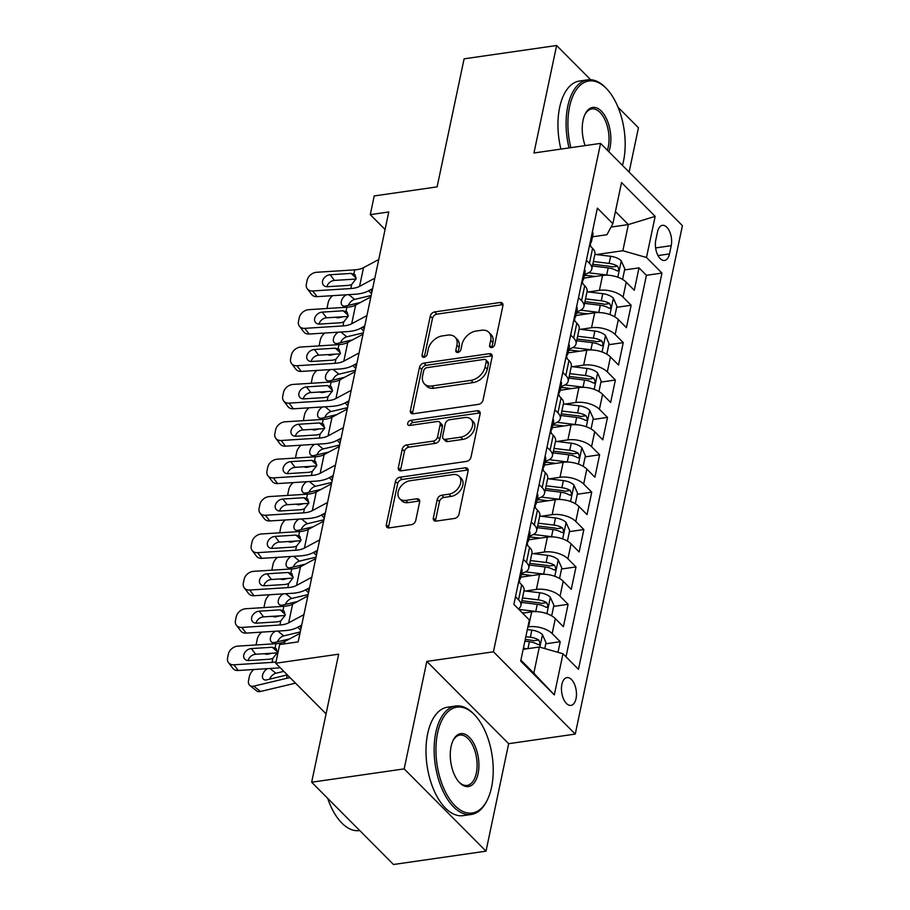 <?xml version="1.0" encoding="UTF-8"?>
<svg xmlns="http://www.w3.org/2000/svg" width="910" height="910" viewBox="0 0 910 910"><rect width="100%" height="100%" fill="white"/><g stroke="black" fill="none" stroke-linecap="round" stroke-linejoin="round"><path stroke-width="1.36" d="M491.627 347.575A3.014 2.104 -44.8 0 0 494.71 344.64L502.923 305.646A4.3 3.003 -44.8 0 0 502.343 303.144A4.3 3.003 -44.8 0 0 500.068 302.507L434.684 311.925A4.3 3.003 -44.8 0 0 430.282 316.123L422.069 355.105A3.014 2.104 -44.8 0 0 422.467 356.868A3.014 2.104 -44.8 0 0 424.06 357.311A3.014 2.104 -44.8 0 0 427.154 354.377L428.212 349.326A13.764 9.612 -44.8 0 1 442.305 335.915L447.754 335.13A13.764 9.612 -44.8 0 1 455.046 337.166A13.764 9.612 -44.8 0 1 456.911 345.197L455.842 350.236A3.014 2.104 -44.8 0 0 456.251 351.999A3.014 2.104 -44.8 0 0 457.844 352.443A3.014 2.104 -44.8 0 0 460.926 349.508L461.996 344.458A13.764 9.612 -44.8 0 1 476.089 331.047L481.538 330.262A13.764 9.612 -44.8 0 1 488.829 332.298A13.764 9.612 -44.8 0 1 490.683 340.329L489.625 345.368A3.014 2.104 -44.8 0 0 490.035 347.131A3.014 2.104 -44.8 0 0 491.627 347.575M576.041 698.618A14.025 7.314 81.8 0 0 574.472 684.172A14.025 7.314 81.8 0 0 566.964 677.62A14.025 7.314 81.8 0 0 561.891 684.388A14.025 7.314 81.8 0 0 563.461 698.834A14.025 7.314 81.8 0 0 570.968 705.386A14.025 7.314 81.8 0 0 576.041 698.618M433.353 517.949A4.3 3.003 -44.8 0 0 433.945 520.463A4.3 3.003 -44.8 0 0 436.22 521.1L454.556 518.45A4.3 3.003 -44.8 0 0 458.97 514.264L468.093 470.959A4.3 3.003 -44.8 0 0 467.512 468.457A4.3 3.003 -44.8 0 0 465.226 467.82L399.854 477.238A4.3 3.003 -44.8 0 0 395.44 481.435L386.318 524.729A4.3 3.003 -44.8 0 0 386.898 527.243A4.3 3.003 -44.8 0 0 389.173 527.88L411.331 524.683A4.3 3.003 -44.8 0 0 415.745 520.486L419.647 501.956A4.3 3.003 -44.8 0 0 419.066 499.453A4.3 3.003 -44.8 0 0 416.791 498.816L405.803 500.398A11.511 8.042 -44.8 0 1 399.706 498.691A11.511 8.042 -44.8 0 1 399.592 488.272A11.511 8.042 -44.8 0 1 409.932 480.764L452.975 474.565A11.511 8.042 -44.8 0 1 459.072 476.26A11.511 8.042 -44.8 0 1 459.186 486.691A11.511 8.042 -44.8 0 1 448.846 494.198L441.668 495.233A4.3 3.003 -44.8 0 0 437.266 499.419L433.353 517.949L435.572 520.179A4.3 3.003 -44.8 0 0 435.492 521.123M590.647 79.716L556.613 45.5L464.1 58.831L437.118 186.868L374.215 195.946L370.268 214.635L388.775 211.962L298.173 641.88L279.677 644.542L275.741 663.242L326.064 713.849M404.176 768.882L486.008 851.168L508.656 743.686L426.824 661.399L404.176 768.882L311.664 782.213L338.645 654.176L275.741 663.242M426.824 661.399L493.436 651.799L600.577 143.382L682.409 225.669L575.268 734.086L493.436 651.799M556.613 45.5L533.965 152.982L600.577 143.382M478.614 404.336A4.3 3.003 -44.8 0 0 483.017 400.138L492.139 356.845A4.3 3.003 -44.8 0 0 491.559 354.331A4.3 3.003 -44.8 0 0 489.284 353.694L423.901 363.113A4.3 3.003 -44.8 0 0 419.499 367.31L410.364 410.615A4.3 3.003 -44.8 0 0 410.956 413.117A4.3 3.003 -44.8 0 0 413.231 413.754L478.614 404.336M480.116 413.902L470.993 457.195A4.3 3.003 -44.8 0 1 466.58 461.393L401.208 470.823A4.3 3.003 -44.8 0 1 398.921 470.186A4.3 3.003 -44.8 0 1 398.341 467.672L402.254 449.142A4.3 3.003 -44.8 0 1 406.656 444.945L433.171 441.123A4.3 3.003 -44.8 0 0 437.573 436.936L440.167 424.64A4.3 3.003 -44.8 0 0 439.587 422.126A4.3 3.003 -44.8 0 0 437.312 421.489L409.705 425.471A3.014 2.104 -44.8 0 1 408.112 425.027A3.014 2.104 -44.8 0 1 408.078 422.297A3.014 2.104 -44.8 0 1 410.785 420.34L477.261 410.751A4.3 3.003 -44.8 0 1 479.536 411.388A4.3 3.003 -44.8 0 1 480.116 413.902M486.008 851.168L393.495 864.5L311.664 782.213M629.117 172.081L638.445 127.787L618.083 107.312M557.989 652.345L560.23 641.698L545.784 643.779M527.902 626.91L528.517 626.819A17.529 8.588 11.9 0 1 552.165 633.576L555.316 618.629L563.381 626.74L568.113 604.308L553.667 606.401M525.411 591.011L536.388 589.43A17.529 8.588 11.9 0 1 560.037 596.198L563.188 581.24L571.264 589.361L575.996 566.93L561.538 569.012M521.271 574.813L523.637 574.472M533.294 553.633L544.271 552.051A17.529 8.588 11.9 0 1 567.92 558.808L571.071 543.861L579.147 551.972L583.867 529.54L569.421 531.633M529.142 537.435L531.52 537.093M541.166 516.243L552.142 514.662A17.529 8.588 11.9 0 1 575.791 521.43L578.953 506.472L587.018 514.594L591.75 492.162L577.293 494.244M537.025 500.045L539.402 499.704M549.048 478.865L560.025 477.284A17.529 8.588 11.9 0 1 583.674 484.04L586.825 469.094L594.901 477.204L599.622 454.772L585.176 456.865M544.897 462.667L547.274 462.325M556.931 441.475L567.908 439.894A17.529 8.588 11.9 0 1 591.557 446.662L594.708 431.704L602.773 439.826L607.505 417.394L593.058 419.476M552.779 425.277L555.157 424.936M564.803 404.097L575.78 402.516A17.529 8.588 11.9 0 1 599.428 409.272L602.579 394.326L610.655 402.436L615.376 380.005L600.93 382.098M560.662 387.899L563.028 387.558M572.686 366.707L583.663 365.126A17.529 8.588 11.9 0 1 607.311 371.894L610.462 356.936L618.538 365.058L623.259 342.626L608.813 344.708M568.534 350.509L570.911 350.168M580.557 329.329L591.534 327.748A17.529 8.588 11.9 0 1 615.183 334.505L618.334 319.558L626.41 327.668L631.142 305.237L623.066 297.126A17.529 8.588 -168.1 0 0 599.417 290.358L588.44 291.939M576.417 313.131L578.783 312.79M616.684 307.33L631.142 305.237M555.316 618.629A17.529 8.588 -168.1 0 0 531.667 611.861L522.602 613.169M563.188 581.24A17.529 8.588 -168.1 0 0 539.539 574.483L520.77 577.19M571.071 543.861A17.529 8.588 -168.1 0 0 547.422 537.093L528.642 539.801M578.953 506.472A17.529 8.588 -168.1 0 0 555.305 499.715L536.525 502.422M586.825 469.094A17.529 8.588 -168.1 0 0 563.176 462.325L544.396 465.033M594.708 431.704A17.529 8.588 -168.1 0 0 571.059 424.947L552.279 427.654M602.579 394.326A17.529 8.588 -168.1 0 0 578.931 387.558L560.162 390.265M610.462 356.936A17.529 8.588 -168.1 0 0 586.813 350.179L568.033 352.887M618.334 319.558A17.529 8.588 -168.1 0 0 594.685 312.79L575.916 315.497M657.509 231.891L655.78 240.115A13.582 7.087 81.8 0 0 657.304 254.106A13.582 7.087 81.8 0 0 664.573 260.453A13.582 7.087 81.8 0 0 669.487 253.901L671.227 245.677A13.582 7.087 81.8 0 0 669.692 231.686A13.582 7.087 81.8 0 0 662.434 225.339A13.582 7.087 81.8 0 0 657.509 231.891M520.884 660.171L533.817 673.172L539.334 647.01L562.983 653.767L578.464 669.339L661.968 273.068L646.487 257.496L622.838 250.739L596.312 254.561M562.983 653.767L554.315 694.887L520.691 661.092L529.358 619.96L513.877 604.399L597.381 208.128L612.862 223.701L621.53 182.569L655.154 216.375L646.487 257.496M566.02 656.838L646.43 275.309L639.013 267.858L634.293 290.29L626.216 282.168A17.529 8.588 -168.1 0 0 602.568 275.411L583.788 278.119M584.63 274.149A17.529 8.588 -168.1 0 0 591.796 269.064A17.529 8.588 -168.1 0 0 589.452 263.32L586.404 260.26M591.796 269.064L594.947 254.118A17.529 8.588 -168.1 0 0 592.603 248.362L589.555 245.302M515.504 596.71L518.541 599.77A17.529 8.588 11.9 0 1 520.895 605.525A17.529 8.588 11.9 0 1 518.336 608.87M520.895 605.525L524.046 590.567A17.529 8.588 -168.1 0 0 521.692 584.823L518.654 581.763M523.375 559.332L526.424 562.391A17.529 8.588 11.9 0 1 528.778 568.136A17.529 8.588 11.9 0 1 521.601 573.22M528.778 568.136L531.929 553.189A17.529 8.588 -168.1 0 0 529.574 547.433L526.526 544.373M531.258 521.942L534.307 525.002A17.529 8.588 11.9 0 1 536.65 530.758A17.529 8.588 11.9 0 1 529.484 535.842M536.65 530.758L539.801 515.799A17.529 8.588 -168.1 0 0 537.457 510.055L534.409 506.995M539.13 484.564L542.178 487.623A17.529 8.588 11.9 0 1 544.533 493.368A17.529 8.588 11.9 0 1 537.355 498.452M544.533 493.368L547.683 478.421A17.529 8.588 -168.1 0 0 545.329 472.665L542.28 469.605M547.012 447.174L550.061 450.234A17.529 8.588 11.9 0 1 552.404 455.99A17.529 8.588 11.9 0 1 545.238 461.074M552.404 455.99L555.555 441.031A17.529 8.588 -168.1 0 0 553.212 435.287L550.163 432.227M554.884 409.796L557.932 412.856A17.529 8.588 11.9 0 1 560.287 418.6A17.529 8.588 11.9 0 1 553.109 423.685M560.287 418.6L563.438 403.653A17.529 8.588 -168.1 0 0 561.083 397.897L558.035 394.838M562.767 372.406L565.815 375.466A17.529 8.588 11.9 0 1 568.17 381.222A17.529 8.588 11.9 0 1 560.992 386.306M568.17 381.222L571.321 366.264A17.529 8.588 -168.1 0 0 568.966 360.519L565.918 357.459M570.65 335.028L573.687 338.088A17.529 8.588 11.9 0 1 576.041 343.832A17.529 8.588 11.9 0 1 568.875 348.917M576.041 343.832L579.192 328.885A17.529 8.588 -168.1 0 0 576.838 323.13L573.8 320.07M578.521 297.638L581.57 300.698A17.529 8.588 11.9 0 1 583.924 306.454A17.529 8.588 11.9 0 1 576.747 311.538M583.924 306.454L587.075 291.496A17.529 8.588 -168.1 0 0 584.72 285.751L581.672 282.692M615.183 334.505L623.259 342.626M607.311 371.894L615.376 380.005M599.428 409.272L607.505 417.394M591.557 446.662L599.622 454.772M583.674 484.04L591.75 492.162M575.791 521.43L583.867 529.54M567.92 558.808L575.996 566.93M560.037 596.198L568.113 604.308M552.165 633.576L560.23 641.698M539.334 647.01L523.17 649.331M622.838 250.739L628.355 224.565L615.422 211.575M611.054 227.068L628.355 224.565L655.154 216.375M592.501 236.805L606.913 234.723L612.862 223.701M508.656 743.686L575.268 734.086M370.268 214.635L385.078 229.513M584.288 275.741L586.666 275.4M624.567 269.94L639.013 267.858M646.43 275.309L661.968 273.068M554.315 694.887L533.817 673.172M491.855 347.529L492.901 342.547A13.764 9.612 -44.8 0 0 491.036 334.516L488.829 332.298M455.046 337.166L457.252 339.385A13.764 9.612 -44.8 0 1 459.118 347.415L458.071 352.397M503.002 304.702A4.3 3.003 -44.8 0 0 502.274 304.725L436.902 314.155A4.3 3.003 -44.8 0 0 432.489 318.341L424.287 357.266M492.219 355.89A4.3 3.003 -44.8 0 0 491.491 355.924L426.108 365.342A4.3 3.003 -44.8 0 0 421.705 369.54L412.583 412.833A4.3 3.003 -44.8 0 0 412.503 413.788M486.202 361.611A3.014 2.104 -44.8 0 0 485.792 359.848A3.014 2.104 -44.8 0 0 484.2 359.404L426.813 367.674A3.014 2.104 -44.8 0 0 423.73 370.609L422.604 375.932A13.764 9.612 -44.8 0 0 424.47 383.963A13.764 9.612 -44.8 0 0 431.761 385.999L470.982 380.346A13.764 9.612 -44.8 0 0 485.087 366.935L486.202 361.611L488.42 363.829A3.014 2.104 -44.8 0 0 488.01 362.078L485.792 359.848M424.47 383.963L426.676 386.193A13.764 9.612 -44.8 0 0 433.968 388.229L431.761 385.999M488.42 363.829L487.294 369.153A13.764 9.612 -44.8 0 1 473.2 382.575L433.968 388.229M439.587 422.126L441.794 424.356A4.3 3.003 -44.8 0 1 442.374 426.87L439.792 439.155A4.3 3.003 -44.8 0 1 435.378 443.352L408.863 447.174A4.3 3.003 -44.8 0 0 404.461 451.36L400.559 469.89A4.3 3.003 -44.8 0 0 400.48 470.845M480.196 412.947A4.3 3.003 -44.8 0 0 479.468 412.981L412.992 422.558A3.014 2.104 -44.8 0 0 409.921 425.436M460.688 437.164A11.511 8.042 -44.8 0 0 471.027 429.656A11.511 8.042 -44.8 0 0 470.914 419.226A11.511 8.042 -44.8 0 0 464.828 417.531L449.654 419.715A4.3 3.003 -44.8 0 0 445.252 423.912L442.658 436.197A4.3 3.003 -44.8 0 0 443.238 438.711A4.3 3.003 -44.8 0 0 445.525 439.348L460.688 437.164L462.894 439.382A11.511 8.042 -44.8 0 0 473.234 431.875A11.511 8.042 -44.8 0 0 473.12 421.455L470.914 419.226M443.238 438.711L445.456 440.929A4.3 3.003 -44.8 0 0 447.731 441.566L445.525 439.348M462.894 439.382L447.731 441.566M459.072 476.26L461.279 478.489A11.511 8.042 -44.8 0 1 461.393 488.909A11.511 8.042 -44.8 0 1 451.053 496.416L443.875 497.451A4.3 3.003 -44.8 0 0 439.473 501.649L435.572 520.179M399.706 498.691L401.924 500.921A11.511 8.042 -44.8 0 0 408.01 502.627L405.803 500.398M419.726 501.012A4.3 3.003 -44.8 0 0 418.998 501.035L408.01 502.627M468.161 470.015A4.3 3.003 -44.8 0 0 467.444 470.038L402.061 479.468A4.3 3.003 -44.8 0 0 397.659 483.654L388.536 526.958A4.3 3.003 -44.8 0 0 388.456 527.902M622.565 279.415L624.795 268.86L621.155 260.681A11.614 5.688 -168.1 0 0 610.633 256.301L594.89 254.39M608.142 275.218A11.614 5.688 -168.1 0 0 606.686 274.991L588.599 272.795M342.945 316.771L339.225 317.647A8.77 5.505 128.8 0 1 335.631 317.226M595.311 276.458L584.425 275.127M592.456 265.982L608.187 267.893A11.614 5.688 11.9 0 1 616.605 270.657L617.856 270.952L618.868 269.451L617.549 266.175A11.614 5.688 -168.1 0 0 609.131 263.399L593.4 261.488M592.808 264.264L609.541 266.3A5.915 2.901 11.9 0 1 612.214 266.949L617.549 266.175M371.189 290.358L371.962 291.757M327.202 308.49A8.77 5.505 -51.2 0 1 327.373 306.442L328.157 302.7A8.77 5.505 -51.2 0 1 332.616 295.659M346.221 294.795A7.007 4.402 128.8 0 0 341.341 301.335A7.007 4.402 128.8 0 0 342.376 305.51A7.007 4.402 128.8 0 0 345.516 306.033L360.462 302.473M371.178 295.488L354.673 299.413A7.007 4.402 -51.2 0 0 348.393 305.339M374.818 278.187L359.575 286.366A21.908 10.738 11.9 0 1 350.805 288.55L312.687 290.961L317.021 296.649A8.77 6.643 142.7 0 1 311.618 294.476L307.296 288.8A8.77 6.643 -37.3 0 0 312.687 290.961M372.622 288.641L368.288 290.961A32.874 16.107 11.9 0 1 355.127 294.237L317.021 296.649M592.365 231.948A11.614 5.688 11.9 0 1 592.967 234.575L591.466 241.673A11.614 5.688 -168.1 0 0 591.227 239.705L590.817 239.307M378.765 259.498L363.511 267.676A21.908 10.738 11.9 0 1 354.741 269.861L316.635 272.272A8.77 6.643 -37.3 0 0 307.159 280.257L306.374 283.988A8.77 6.643 -37.3 0 0 307.296 288.8M356.185 278.073L351.101 273.409L355.002 274.615L356.072 278.813L351.647 284.523L348.575 285.376L327.611 286.695A7.007 5.312 142.7 0 1 323.3 284.966A7.007 5.312 142.7 0 1 322.561 281.122A7.007 5.312 142.7 0 1 330.137 274.74L334.459 280.416L356.015 279.051M334.459 280.416A7.007 5.312 -37.3 0 0 326.906 286.707M351.101 273.409L330.137 274.74M589.976 243.266L590.283 244.198A11.614 5.688 11.9 0 1 590.522 246.155L590.499 246.257M590.089 243.675A11.614 5.688 -168.1 0 0 591.466 241.673M622.451 165.381A53.462 27.891 81.8 0 0 623.521 161.047A53.462 27.891 81.8 0 0 607.391 89.601A53.462 27.891 81.8 0 0 569.558 106.777A53.462 27.891 81.8 0 0 570.832 147.67M569.034 147.92A54.782 28.585 -98.2 0 1 567.783 106.265A54.782 28.585 -98.2 0 1 587.621 79.853A54.782 28.585 -98.2 0 1 606.549 88.679L607.391 89.601M585.153 145.6A26.731 13.946 -98.2 0 1 583.048 120.347A26.731 13.946 -98.2 0 1 585.085 114.194A26.731 13.946 -98.2 0 1 603.319 113.397A26.731 13.946 -98.2 0 1 610.03 147.477A26.731 13.946 -98.2 0 1 608.836 151.674M607.38 150.218A25.423 13.263 81.8 0 0 608.255 146.965A25.423 13.263 81.8 0 0 605.4 120.78A25.423 13.263 81.8 0 0 591.807 108.916A25.423 13.263 81.8 0 0 584.812 114.774M560.89 149.103A54.782 28.585 -98.2 0 1 559.65 107.448A54.782 28.585 -98.2 0 1 579.477 81.024L587.621 79.853M491.571 787.218A53.462 27.891 81.8 0 0 475.441 715.783A53.462 27.891 81.8 0 0 437.608 732.959A53.462 27.891 81.8 0 0 451.041 801.118A53.462 27.891 81.8 0 0 487.51 799.526A53.462 27.891 81.8 0 0 491.571 787.218M487.51 799.526L486.964 800.652A54.782 28.585 -98.2 0 1 471.289 814.473A54.782 28.585 -98.2 0 1 441.987 788.879A54.782 28.585 -98.2 0 1 435.833 732.448A54.782 28.585 -98.2 0 1 455.66 706.023A54.782 28.585 -98.2 0 1 474.588 714.862L475.441 715.783M478.08 773.659A26.731 13.946 -98.2 0 1 459.163 782.247A26.731 13.946 -98.2 0 1 451.098 746.518A26.731 13.946 -98.2 0 1 453.123 740.376A26.731 13.946 -98.2 0 1 471.357 739.58A26.731 13.946 -98.2 0 1 478.08 773.659M458.742 781.758A25.423 13.263 81.8 0 0 467.103 785.41A25.423 13.263 81.8 0 0 476.305 773.147A25.423 13.263 81.8 0 0 473.45 746.962A25.423 13.263 81.8 0 0 459.846 735.087A25.423 13.263 81.8 0 0 452.861 740.956M471.289 814.473L463.144 815.644A54.782 28.585 -98.2 0 1 433.842 790.051A54.782 28.585 -98.2 0 1 427.689 733.619A54.782 28.585 -98.2 0 1 447.515 707.207L455.66 706.023M359.734 830.546L359.53 830.58A54.782 28.585 -98.2 0 1 327.668 798.297M614.694 316.794L616.912 306.249L613.283 298.059A11.614 5.688 -168.1 0 0 602.75 293.68L587.018 291.769M600.259 312.596A11.614 5.688 -168.1 0 0 598.814 312.38L580.728 310.173M335.062 354.149L331.354 355.036A8.77 5.505 128.8 0 1 327.748 354.616M587.439 313.836L576.542 312.517M584.573 303.36L600.304 305.271A11.614 5.688 11.9 0 1 608.722 308.046L609.984 308.342L610.997 306.829L609.666 303.565A11.614 5.688 -168.1 0 0 601.26 300.789L585.517 298.878M584.937 301.654L601.658 303.678A5.915 2.901 11.9 0 1 604.342 304.327L609.666 303.565M363.306 327.748L364.08 329.136M319.33 345.868A8.77 5.505 -51.2 0 1 319.49 343.821L320.286 340.09A8.77 5.505 -51.2 0 1 324.733 333.049M338.349 332.184A7.007 4.402 128.8 0 0 333.458 338.725A7.007 4.402 128.8 0 0 334.493 342.888A7.007 4.402 128.8 0 0 337.633 343.411L352.591 339.851M363.295 332.867L346.801 336.802A7.007 4.402 -51.2 0 0 340.522 342.729M606.811 354.183L609.04 343.627L605.4 335.449A11.614 5.688 -168.1 0 0 594.878 331.069L579.135 329.158M592.387 349.986A11.614 5.688 -168.1 0 0 590.931 349.759L572.845 347.563M327.179 391.539L323.471 392.415A8.77 5.505 128.8 0 1 319.876 391.994M579.556 351.226L568.659 349.895M576.69 340.75L592.433 342.661A11.614 5.688 11.9 0 1 600.839 345.425L602.101 345.72L603.114 344.219L601.783 340.943A11.614 5.688 -168.1 0 0 593.377 338.167L577.634 336.256M577.054 339.032L593.786 341.068A5.915 2.901 11.9 0 1 596.46 341.716L601.783 340.943M355.423 365.126L356.208 366.525M311.447 383.258A8.77 5.505 -51.2 0 1 311.618 381.21L312.403 377.468A8.77 5.505 -51.2 0 1 316.862 370.427M330.466 369.562A7.007 4.402 128.8 0 0 325.587 376.103A7.007 4.402 128.8 0 0 326.622 380.278A7.007 4.402 128.8 0 0 329.761 380.801L344.708 377.24M355.423 370.256L338.918 374.181A7.007 4.402 -51.2 0 0 332.639 380.107M598.939 391.562L601.157 381.017L597.517 372.827A11.614 5.688 -168.1 0 0 586.995 368.448L571.252 366.537M584.504 387.364A11.614 5.688 -168.1 0 0 583.06 387.148L564.962 384.941M319.308 428.917L315.599 429.804A8.77 5.505 128.8 0 1 311.993 429.384M571.685 388.604L560.788 387.285M568.818 378.128L584.55 380.039A11.614 5.688 11.9 0 1 592.967 382.814L594.23 383.11L595.231 381.597L593.911 378.333A11.614 5.688 -168.1 0 0 585.494 375.557L569.762 373.646M569.182 376.421L585.904 378.446A5.915 2.901 11.9 0 1 588.588 379.095L593.911 378.333M347.552 402.516L348.325 403.903M303.565 420.636A8.77 5.505 -51.2 0 1 303.735 418.589L304.52 414.858A8.77 5.505 -51.2 0 1 308.979 407.816M322.584 406.952A7.007 4.402 128.8 0 0 317.704 413.493A7.007 4.402 128.8 0 0 318.739 417.656A7.007 4.402 128.8 0 0 321.878 418.179L336.837 414.619M347.54 407.635L331.047 411.57A7.007 4.402 -51.2 0 0 324.768 417.497M591.056 428.951L593.286 418.395L589.646 410.205A11.614 5.688 -168.1 0 0 579.113 405.837L563.381 403.926M576.633 424.754A11.614 5.688 -168.1 0 0 575.177 424.526L557.091 422.331M311.425 466.307L307.716 467.183A8.77 5.505 128.8 0 1 304.122 466.762M563.802 425.994L552.905 424.663M560.935 415.517L576.678 417.428A11.614 5.688 11.9 0 1 585.085 420.192L586.347 420.488L587.36 418.987L586.029 415.711A11.614 5.688 -168.1 0 0 577.622 412.935L561.88 411.024M561.299 413.8L578.032 415.836A5.915 2.901 11.9 0 1 580.705 416.484L586.029 415.711M339.669 439.894L340.454 441.293M295.693 458.026A8.77 5.505 -51.2 0 1 295.864 455.978L296.649 452.236A8.77 5.505 -51.2 0 1 301.108 445.195M314.712 444.33A7.007 4.402 128.8 0 0 309.832 450.871A7.007 4.402 128.8 0 0 310.867 455.046A7.007 4.402 128.8 0 0 313.995 455.569L328.954 452.008M339.658 445.024L323.164 448.948A7.007 4.402 -51.2 0 0 316.885 454.875M366.946 315.577L351.692 323.755A21.908 10.738 11.9 0 1 342.922 325.928L304.816 328.351L309.138 334.038A8.77 6.643 142.7 0 1 303.747 331.866L299.413 326.178A8.77 6.643 -37.3 0 0 304.816 328.351M364.739 326.019L360.405 328.351A32.874 16.107 11.9 0 1 347.256 331.615L309.138 334.038M584.493 269.326A11.614 5.688 11.9 0 1 585.085 271.954L583.594 279.063A11.614 5.688 -168.1 0 0 583.344 277.095L582.935 276.697M370.882 296.876L355.639 305.066A21.908 10.738 11.9 0 1 346.869 307.239L308.752 309.662A8.77 6.643 -37.3 0 0 299.276 317.635L298.491 321.378A8.77 6.643 -37.3 0 0 299.413 326.178M348.302 315.463L343.218 310.788L347.12 311.993L348.189 316.202L343.775 321.901L340.704 322.754L319.74 324.085A7.007 5.312 142.7 0 1 315.417 322.345A7.007 5.312 142.7 0 1 314.678 318.5A7.007 5.312 142.7 0 1 322.254 312.119L326.588 317.806L348.132 316.441M326.588 317.806A7.007 5.312 -37.3 0 0 319.023 324.096M343.218 310.788L322.254 312.119M582.104 280.655L582.4 281.577A11.614 5.688 11.9 0 1 582.65 283.545L582.628 283.647M582.218 281.053A11.614 5.688 -168.1 0 0 583.594 279.063M359.063 352.955L343.821 361.134A21.908 10.738 11.9 0 1 335.051 363.317L296.933 365.729L301.267 371.416A8.77 6.643 142.7 0 1 295.864 369.244L291.541 363.568A8.77 6.643 -37.3 0 0 296.933 365.729M356.857 363.409L352.534 365.729A32.874 16.107 11.9 0 1 339.373 369.005L301.267 371.416M576.61 306.715A11.614 5.688 11.9 0 1 577.213 309.343L575.712 316.441A11.614 5.688 -168.1 0 0 575.473 314.473L575.063 314.075M362.999 334.266L347.757 342.444A21.908 10.738 11.9 0 1 338.986 344.628L300.88 347.04A8.77 6.643 -37.3 0 0 291.405 355.014L290.62 358.756A8.77 6.643 -37.3 0 0 291.541 363.568M340.431 352.841L335.346 348.177L339.248 349.383L340.317 353.58L335.892 359.291L332.821 360.144L311.857 361.463A7.007 5.312 142.7 0 1 307.546 359.734A7.007 5.312 142.7 0 1 306.807 355.89A7.007 5.312 142.7 0 1 314.382 349.508L318.705 355.184L340.26 353.819M318.705 355.184A7.007 5.312 -37.3 0 0 311.152 361.475M335.346 348.177L314.382 349.508M574.221 318.034L574.529 318.966A11.614 5.688 11.9 0 1 574.767 320.923L574.745 321.025M574.335 318.443A11.614 5.688 -168.1 0 0 575.712 316.441M351.18 390.345L335.938 398.523A21.908 10.738 11.9 0 1 327.168 400.696L289.061 403.119L293.384 408.806A8.77 6.643 142.7 0 1 287.981 406.634L283.658 400.946A8.77 6.643 -37.3 0 0 289.061 403.119M348.985 400.787L344.651 403.119A32.874 16.107 11.9 0 1 331.49 406.383L293.384 408.806M568.739 344.094A11.614 5.688 11.9 0 1 569.33 346.721L567.84 353.819A11.614 5.688 -168.1 0 0 567.59 351.863L567.18 351.465M355.127 371.644L339.874 379.834A21.908 10.738 11.9 0 1 331.103 382.007L292.997 384.429A8.77 6.643 -37.3 0 0 283.522 392.403L282.737 396.146A8.77 6.643 -37.3 0 0 283.658 400.946M332.548 390.231L327.464 385.556L331.365 386.761L332.434 390.97L328.021 396.669L324.95 397.522L303.986 398.853A7.007 5.312 142.7 0 1 299.663 397.113A7.007 5.312 142.7 0 1 298.924 393.268A7.007 5.312 142.7 0 1 306.499 386.887L310.833 392.574L332.377 391.209M310.833 392.574A7.007 5.312 -37.3 0 0 303.269 398.853M327.464 385.556L306.499 386.887M566.35 355.423L566.646 356.345A11.614 5.688 11.9 0 1 566.896 358.312L566.873 358.415M566.452 355.821A11.614 5.688 -168.1 0 0 567.84 353.819M343.309 427.723L328.066 435.901A21.908 10.738 11.9 0 1 319.296 438.085L281.179 440.497L285.501 446.184A8.77 6.643 142.7 0 1 280.109 444.012L275.787 438.336A8.77 6.643 -37.3 0 0 281.179 440.497M341.102 438.176L336.768 440.497A32.874 16.107 11.9 0 1 323.619 443.773L285.501 446.184M560.856 381.483A11.614 5.688 11.9 0 1 561.459 384.111L559.957 391.209A11.614 5.688 -168.1 0 0 559.718 389.241L559.297 388.843M347.245 409.034L332.002 417.212A21.908 10.738 11.9 0 1 323.232 419.396L285.114 421.808A8.77 6.643 -37.3 0 0 275.65 429.782L274.854 433.524A8.77 6.643 -37.3 0 0 275.787 438.336M324.665 427.609L319.592 422.945L323.494 424.151L324.563 428.348L320.138 434.059L317.067 434.912L296.103 436.231A7.007 5.312 142.7 0 1 291.78 434.502A7.007 5.312 142.7 0 1 291.052 430.658A7.007 5.312 142.7 0 1 298.628 424.276L302.95 429.952L324.506 428.587M302.95 429.952A7.007 5.312 -37.3 0 0 295.397 436.243M319.592 422.945L298.628 424.276M558.467 392.801L558.763 393.734A11.614 5.688 11.9 0 1 559.013 395.691L558.99 395.793M558.581 393.211A11.614 5.688 -168.1 0 0 559.957 391.209M583.173 466.329L585.403 455.785L581.763 447.595A11.614 5.688 -168.1 0 0 571.241 443.215L555.498 441.304M568.75 462.132A11.614 5.688 -168.1 0 0 567.305 461.916L549.208 459.709M303.553 503.685L299.834 504.572A8.77 5.505 128.8 0 1 296.239 504.151M555.919 463.372L545.033 462.052M553.064 452.896L568.795 454.807A11.614 5.688 11.9 0 1 577.213 457.582L578.464 457.878L579.477 456.365L578.157 453.1A11.614 5.688 -168.1 0 0 569.74 450.325L554.008 448.414M553.416 451.178L570.149 453.214A5.915 2.901 11.9 0 1 572.834 453.862L578.157 453.1M331.797 477.284L332.571 478.671M287.81 495.404A8.77 5.505 -51.2 0 1 287.981 493.357L288.766 489.625A8.77 5.505 -51.2 0 1 293.225 482.584M306.829 481.72A7.007 4.402 128.8 0 0 301.949 488.26A7.007 4.402 128.8 0 0 302.985 492.424A7.007 4.402 128.8 0 0 306.124 492.947L321.082 489.387M331.786 482.402L315.292 486.338A7.007 4.402 -51.2 0 0 309.002 492.264M335.426 465.112L320.183 473.291A21.908 10.738 11.9 0 1 311.413 475.464L273.307 477.887L277.63 483.574A8.77 6.643 142.7 0 1 272.226 481.401L267.904 475.714A8.77 6.643 -37.3 0 0 273.307 477.887M333.231 475.555L328.897 477.887A32.874 16.107 11.9 0 1 315.736 481.151L277.63 483.574M552.973 418.862A11.614 5.688 11.9 0 1 553.576 421.489L552.086 428.587A11.614 5.688 -168.1 0 0 551.835 426.631L551.426 426.233M339.373 446.412L324.119 454.602A21.908 10.738 11.9 0 1 315.349 456.774L277.243 459.197A8.77 6.643 -37.3 0 0 267.767 467.171L266.983 470.914A8.77 6.643 -37.3 0 0 267.904 475.714M316.794 464.999L311.709 460.323L315.611 461.529L316.68 465.738L312.266 471.437L309.184 472.29L288.231 473.621A7.007 5.312 142.7 0 1 283.909 471.88A7.007 5.312 142.7 0 1 283.169 468.036A7.007 5.312 142.7 0 1 290.745 461.654L295.067 467.342L316.623 465.977M295.067 467.342A7.007 5.312 -37.3 0 0 287.514 473.621M311.709 460.323L290.745 461.654M550.596 430.191L550.891 431.113A11.614 5.688 11.9 0 1 551.13 433.08L551.119 433.183M550.698 430.589A11.614 5.688 -168.1 0 0 552.086 428.587M575.302 503.719L577.52 493.163L573.891 484.973A11.614 5.688 -168.1 0 0 563.358 480.605L547.627 478.694M560.867 499.522A11.614 5.688 -168.1 0 0 559.423 499.294L541.336 497.099M295.67 541.075L291.962 541.95A8.77 5.505 128.8 0 1 288.356 541.53M548.048 500.762L537.15 499.431M545.181 490.285L560.924 492.196A11.614 5.688 11.9 0 1 569.33 494.96L570.593 495.256L571.605 493.755L570.274 490.479A11.614 5.688 -168.1 0 0 561.868 487.703L546.125 485.792M545.545 488.568L562.278 490.604A5.915 2.901 11.9 0 1 564.951 491.252L570.274 490.479M323.914 514.662L324.688 516.061M279.939 532.794A8.77 5.505 -51.2 0 1 280.098 530.746L280.894 527.004A8.77 5.505 -51.2 0 1 285.342 519.963M298.958 519.098A7.007 4.402 128.8 0 0 294.078 525.639A7.007 4.402 128.8 0 0 295.113 529.813A7.007 4.402 128.8 0 0 298.241 530.337L313.199 526.776M323.903 519.792L307.409 523.716A7.007 4.402 -51.2 0 0 301.13 529.643M327.554 502.491L312.301 510.669A21.908 10.738 11.9 0 1 303.53 512.853L265.424 515.265L269.747 520.952A8.77 6.643 142.7 0 1 264.355 518.78L260.021 513.103A8.77 6.643 -37.3 0 0 265.424 515.265M325.348 512.944L321.014 515.265A32.874 16.107 11.9 0 1 307.864 518.541L269.747 520.952M545.101 456.251A11.614 5.688 11.9 0 1 545.704 458.879L544.203 465.977A11.614 5.688 -168.1 0 0 543.952 464.009L543.543 463.611M331.49 483.801L316.248 491.98A21.908 10.738 11.9 0 1 307.478 494.164L269.36 496.576A8.77 6.643 -37.3 0 0 259.885 504.549L259.1 508.292A8.77 6.643 -37.3 0 0 260.021 513.103M308.911 502.377L303.826 497.713L307.728 498.919L308.797 503.116L304.384 508.826L301.312 509.68L280.348 510.999A7.007 5.312 142.7 0 1 276.026 509.27A7.007 5.312 142.7 0 1 275.286 505.425A7.007 5.312 142.7 0 1 282.873 499.044L287.196 504.72L308.752 503.355M287.196 504.72A7.007 5.312 -37.3 0 0 279.643 511.01M303.826 497.713L282.873 499.044M542.713 467.569L543.008 468.502A11.614 5.688 11.9 0 1 543.259 470.459L543.236 470.561M542.826 467.979A11.614 5.688 -168.1 0 0 544.203 465.977M567.419 541.097L569.649 530.553L566.009 522.363A11.614 5.688 -168.1 0 0 555.487 517.983L539.744 516.072M552.996 536.9A11.614 5.688 -168.1 0 0 551.54 536.684L533.453 534.477M287.799 578.453L284.079 579.34A8.77 5.505 128.8 0 1 280.485 578.919M540.165 538.14L529.279 536.82M537.298 527.663L553.041 529.574A11.614 5.688 11.9 0 1 561.447 532.35L562.71 532.646L563.722 531.133L562.403 527.868A11.614 5.688 -168.1 0 0 553.985 525.093L538.254 523.182M537.662 525.946L554.395 527.982A5.915 2.901 11.9 0 1 557.068 528.63L562.403 527.868M316.043 552.051L316.816 553.439M272.056 570.172A8.77 5.505 -51.2 0 1 272.226 568.124L273.011 564.393A8.77 5.505 -51.2 0 1 277.47 557.352M291.075 556.488A7.007 4.402 128.8 0 0 286.195 563.028A7.007 4.402 128.8 0 0 287.23 567.192A7.007 4.402 128.8 0 0 290.37 567.715L305.316 564.154M316.032 557.17L299.526 561.106A7.007 4.402 -51.2 0 0 293.248 567.032M319.672 539.88L304.429 548.059A21.908 10.738 11.9 0 1 295.659 550.231L257.541 552.654L261.875 558.342A8.77 6.643 142.7 0 1 256.472 556.169L252.15 550.482A8.77 6.643 -37.3 0 0 257.541 552.654M317.476 550.322L313.142 552.654A32.874 16.107 11.9 0 1 299.982 555.919L261.875 558.342M537.218 493.629A11.614 5.688 11.9 0 1 537.821 496.257L536.32 503.355A11.614 5.688 -168.1 0 0 536.081 501.399L535.672 501M323.607 521.18L308.365 529.37A21.908 10.738 11.9 0 1 299.595 531.542L261.488 533.965A8.77 6.643 -37.3 0 0 252.013 541.939L251.228 545.682A8.77 6.643 -37.3 0 0 252.15 550.482M301.039 539.766L295.955 535.091L299.856 536.297L300.926 540.506L296.501 546.205L293.429 547.058L272.465 548.389A7.007 5.312 142.7 0 1 268.154 546.648A7.007 5.312 142.7 0 1 267.415 542.804A7.007 5.312 142.7 0 1 274.991 536.422L279.313 542.11L300.869 540.745M279.313 542.11A7.007 5.312 -37.3 0 0 271.76 548.389M295.955 535.091L274.991 536.422M534.83 504.959L535.137 505.88A11.614 5.688 11.9 0 1 535.376 507.848L535.353 507.951M534.943 505.357A11.614 5.688 -168.1 0 0 536.32 503.355M559.548 578.487L561.766 567.931L558.137 559.741A11.614 5.688 -168.1 0 0 547.604 555.373L531.872 553.462M545.113 574.29A11.614 5.688 -168.1 0 0 543.668 574.062L525.571 571.867M279.916 615.842L276.208 616.718A8.77 5.505 128.8 0 1 272.602 616.297M532.293 575.529L521.396 574.199M529.427 565.042L545.158 566.964A11.614 5.688 11.9 0 1 553.576 569.728L554.838 570.024L555.851 568.523L554.52 565.246A11.614 5.688 -168.1 0 0 546.114 562.471L530.371 560.56M529.791 563.336L546.512 565.372A5.915 2.901 11.9 0 1 549.196 566.02L554.52 565.246M308.16 589.43L308.934 590.829M264.173 607.562A8.77 5.505 -51.2 0 1 264.344 605.514L265.14 601.772A8.77 5.505 -51.2 0 1 269.587 594.731M283.203 593.866A7.007 4.402 128.8 0 0 278.312 600.407A7.007 4.402 128.8 0 0 279.347 604.581A7.007 4.402 128.8 0 0 282.487 605.105L297.445 601.544M308.149 594.56L291.655 598.484A7.007 4.402 -51.2 0 0 285.376 604.411M311.8 577.259L296.546 585.437A21.908 10.738 11.9 0 1 287.776 587.621L249.67 590.033L253.992 595.72A8.77 6.643 142.7 0 1 248.601 593.547L244.267 587.871A8.77 6.643 -37.3 0 0 249.67 590.033M309.593 587.712L305.26 590.033A32.874 16.107 11.9 0 1 292.11 593.309L253.992 595.72M529.347 531.019A11.614 5.688 11.9 0 1 529.938 533.647L528.448 540.745A11.614 5.688 -168.1 0 0 528.198 538.777L527.789 538.379M315.736 558.569L300.493 566.748A21.908 10.738 11.9 0 1 291.723 568.932L253.606 571.343A8.77 6.643 -37.3 0 0 244.13 579.317L243.345 583.06A8.77 6.643 -37.3 0 0 244.267 587.871M293.156 577.145L288.072 572.481L291.974 573.687L293.043 577.884L288.629 583.594L285.558 584.447L264.594 585.767A7.007 5.312 142.7 0 1 260.271 584.038A7.007 5.312 142.7 0 1 259.532 580.193A7.007 5.312 142.7 0 1 267.108 573.812L271.442 579.488L292.986 578.123M271.442 579.488A7.007 5.312 -37.3 0 0 263.877 585.778M288.072 572.481L267.108 573.812M526.958 542.337L527.254 543.27A11.614 5.688 11.9 0 1 527.504 545.226L527.481 545.329M527.072 542.747A11.614 5.688 -168.1 0 0 528.448 540.745M551.665 615.865L553.894 605.321L550.254 597.131A11.614 5.688 -168.1 0 0 539.732 592.751L523.989 590.84M537.241 611.668A11.614 5.688 -168.1 0 0 535.785 611.452L518.837 609.393M272.033 653.221L268.325 654.108A8.77 5.505 128.8 0 1 264.73 653.687M524.41 612.908L522.056 612.623M521.544 602.431L537.287 604.342A11.614 5.688 11.9 0 1 545.693 607.118L546.955 607.414L547.968 605.901L546.637 602.636A11.614 5.688 -168.1 0 0 538.231 599.861L522.488 597.95M521.908 600.714L538.64 602.75A5.915 2.901 11.9 0 1 541.313 603.398L546.637 602.636M300.277 626.819L301.062 628.207M256.301 644.94A8.77 5.505 -51.2 0 1 256.472 642.892L257.257 639.161A8.77 5.505 -51.2 0 1 261.716 632.12M275.32 631.256A7.007 4.402 128.8 0 0 270.441 637.796A7.007 4.402 128.8 0 0 271.476 641.959A7.007 4.402 128.8 0 0 274.615 642.483L289.562 638.922M300.277 631.938L283.772 635.874A7.007 4.402 -51.2 0 0 277.493 641.8M544.771 648.568L546.011 642.699L542.371 634.509A11.614 5.688 -168.1 0 0 531.85 630.141L527.334 629.595M527.243 648.75L523.398 648.284M290.097 677.688A32.874 16.107 -168.1 0 0 286.559 678.348L253.799 686.14L260.453 691.486A8.77 5.505 128.8 0 1 256.529 690.838L249.886 685.492A8.77 5.505 -51.2 0 0 253.799 686.14M295.625 683.239A21.908 10.738 -168.1 0 0 293.213 683.694L260.453 691.486M524.888 641.175L529.404 641.732A11.614 5.688 11.9 0 1 537.821 644.496L539.084 644.792L540.085 643.29L538.765 640.014A11.614 5.688 -168.1 0 0 530.348 637.239L525.832 636.693M525.252 639.468L530.758 640.139A5.915 2.901 11.9 0 1 533.442 640.788L538.765 640.014M249.886 685.492A8.77 5.505 -51.2 0 1 248.589 680.282L249.374 676.539A8.77 5.505 -51.2 0 1 253.833 669.498M286.559 678.348L287.298 674.879L266.732 679.872A7.007 4.402 128.8 0 1 263.593 679.349A7.007 4.402 128.8 0 1 262.558 675.174A7.007 4.402 128.8 0 1 267.438 668.634M283.818 671.364L275.901 673.252A7.007 4.402 -51.2 0 0 269.622 679.178M303.917 614.648L288.675 622.827A21.908 10.738 11.9 0 1 279.905 624.999L241.787 627.422L246.121 633.11A8.77 6.643 142.7 0 1 240.718 630.937L236.395 625.25A8.77 6.643 -37.3 0 0 241.787 627.422M301.711 625.09L297.388 627.422A32.874 16.107 11.9 0 1 284.227 630.687L246.121 633.11M521.464 568.397A11.614 5.688 11.9 0 1 522.067 571.025L520.565 578.123A11.614 5.688 -168.1 0 0 520.327 576.166L519.917 575.768M307.853 595.948L292.611 604.138A21.908 10.738 11.9 0 1 283.84 606.31L245.734 608.733A8.77 6.643 -37.3 0 0 236.259 616.707L235.474 620.449A8.77 6.643 -37.3 0 0 236.395 625.25M285.285 614.534L280.2 609.859L284.102 611.065L285.171 615.274L280.746 620.973L277.675 621.826L256.711 623.157A7.007 5.312 142.7 0 1 252.4 621.416A7.007 5.312 142.7 0 1 251.661 617.571A7.007 5.312 142.7 0 1 259.236 611.19L263.559 616.878L285.114 615.513M263.559 616.878A7.007 5.312 -37.3 0 0 256.006 623.157M280.2 609.859L259.236 611.19M519.075 579.727L519.383 580.648A11.614 5.688 11.9 0 1 519.621 582.616L519.599 582.718M519.189 580.125A11.614 5.688 -168.1 0 0 520.565 578.123M276.026 661.866A21.908 10.738 11.9 0 1 272.022 662.389L233.915 664.801L238.238 670.488A8.77 6.643 142.7 0 1 232.835 668.315L228.512 662.639A8.77 6.643 -37.3 0 0 233.915 664.801M280.144 667.678A32.874 16.107 11.9 0 1 276.344 668.077L238.238 670.488M299.982 633.337L284.728 641.516A21.908 10.738 11.9 0 1 275.957 643.7L237.851 646.111A8.77 6.643 -37.3 0 0 228.376 654.085L227.591 657.828A8.77 6.643 -37.3 0 0 228.512 662.639M277.402 651.913L272.317 647.249L276.219 648.455L277.288 652.652L272.875 658.362L269.792 659.215L248.839 660.535A7.007 5.312 142.7 0 1 244.517 658.806A7.007 5.312 142.7 0 1 243.778 654.961A7.007 5.312 142.7 0 1 251.353 648.58L255.687 654.256L277.231 652.891M255.687 654.256A7.007 5.312 -37.3 0 0 248.123 660.546M272.317 647.249L251.353 648.58M528.517 626.819L531.667 611.861M536.388 589.43L539.539 574.483M544.271 552.051L547.422 537.093M552.142 514.662L555.305 499.715M560.025 477.284L563.176 462.325M567.908 439.894L571.059 424.947M575.78 402.516L578.931 387.558M583.663 365.126L586.813 350.179M591.534 327.748L594.685 312.79M599.417 290.358L602.568 275.411M589.452 263.32L592.603 248.362M518.541 599.77L521.692 584.823M526.424 562.391L529.574 547.433M534.307 525.002L537.457 510.055M542.178 487.623L545.329 472.665M550.061 450.234L553.212 435.287M557.932 412.856L561.083 397.897M565.815 375.466L568.966 360.519M573.687 338.088L576.838 323.13M581.57 300.698L584.72 285.751M623.066 297.126L626.216 282.168M655.61 247.929L671.227 245.677M657.998 255.562L669.487 253.901M492.901 342.547L490.683 340.329M458.003 352.42L455.842 350.236M459.118 347.415L456.911 345.197M424.231 357.289L422.069 355.105M432.489 318.341L430.282 316.123M436.902 314.155L434.684 311.925M502.274 304.725L500.068 302.507M491.787 347.552L489.625 345.368M412.583 412.833L410.364 410.615M421.705 369.54L419.499 367.31M426.108 365.342L423.901 363.113M491.491 355.924L489.284 353.694M473.2 382.575L470.982 380.346M487.294 369.153L485.087 366.935M400.559 469.89L398.341 467.672M404.461 451.36L402.254 449.142M408.863 447.174L406.656 444.945M435.378 443.352L433.171 441.123M439.792 439.155L437.573 436.936M442.374 426.87L440.167 424.64M412.992 422.558L410.785 420.34M479.468 412.981L477.261 410.751M439.473 501.649L437.266 499.419M443.875 497.451L441.668 495.233M451.053 496.416L448.846 494.198M418.998 501.035L416.791 498.816M388.536 526.958L386.318 524.729M397.659 483.654L395.44 481.435M402.061 479.468L399.854 477.238M467.444 470.038L465.226 467.82M338.486 317.055L339.225 317.647M617.81 277.209L621.246 260.874M609.131 263.399L610.633 256.301M606.686 274.991L608.187 267.893M348.746 294.635L354.673 299.413M371.53 293.828L368.721 290.722M351.647 284.523L350.805 288.55M354.741 269.861L353.899 273.887M363.511 267.676L359.575 286.366M330.603 354.434L331.354 355.036M609.928 314.598L613.374 298.264M601.26 300.789L602.75 293.68M598.814 312.38L600.304 305.271M340.863 332.025L346.801 336.802M363.647 331.206L360.849 328.112M322.732 391.823L323.471 392.415M602.056 351.977L605.491 335.642M593.377 338.167L594.878 331.069M590.931 349.759L592.433 342.661M332.992 369.403L338.918 374.181M355.764 368.596L352.966 365.49M314.849 429.201L315.599 429.804M594.173 389.366L597.62 373.032M585.494 375.557L586.995 368.448M583.06 387.148L584.55 380.039M325.109 406.793L331.047 411.57M347.893 405.974L345.095 402.88M306.966 466.591L307.716 467.183M586.29 426.745L589.737 410.41M577.622 412.935L579.113 405.837M575.177 424.526L576.678 417.428M317.226 444.171L323.164 448.948M340.01 443.363L337.212 440.258M343.775 321.901L342.922 325.928M346.869 307.239L346.016 311.265M355.639 305.066L351.692 323.755M335.892 359.291L335.051 363.317M338.986 344.628L338.133 348.655M347.757 342.444L343.821 361.134M328.021 396.669L327.168 400.696M331.103 382.007L330.262 386.033M339.874 379.834L335.938 398.523M320.138 434.059L319.296 438.085M323.232 419.396L322.379 423.423M332.002 417.212L328.066 435.901M299.094 503.969L299.834 504.572M578.419 464.134L581.854 447.8M569.74 450.325L571.241 443.215M567.305 461.916L568.795 454.807M309.354 481.561L315.292 486.338M332.139 480.742L329.34 477.648M312.266 471.437L311.413 475.464M315.349 456.774L314.507 460.801M324.119 454.602L320.183 473.291M291.211 541.359L291.962 541.95M570.536 501.512L573.982 485.178M561.868 487.703L563.358 480.605M559.423 499.294L560.924 492.196M301.472 518.939L307.409 523.716M324.256 518.131L321.458 515.026M304.384 508.826L303.53 512.853M307.478 494.164L306.625 498.191M316.248 491.98L312.301 510.669M283.34 578.737L284.079 579.34M562.664 538.902L566.1 522.567M553.985 525.093L555.487 517.983M551.54 536.684L553.041 529.574M293.6 556.328L299.526 561.106M316.373 555.51L313.575 552.415M296.501 546.205L295.659 550.231M299.595 531.542L298.753 535.569M308.365 529.37L304.429 548.059M275.457 616.127L276.208 616.718M554.782 576.28L558.228 559.946M546.114 562.471L547.604 555.373M543.668 574.062L545.158 566.964M285.717 593.707L291.655 598.484M308.501 592.899L305.703 589.794M288.629 583.594L287.776 587.621M291.723 568.932L290.87 572.959M300.493 566.748L296.546 585.437M267.586 653.505L268.325 654.108M546.91 613.659L550.345 597.335M538.231 599.861L539.732 592.751M535.785 611.452L537.287 604.342M277.846 631.096L283.772 635.874M300.618 630.277L297.82 627.183M539.846 647.158L542.474 634.714M530.348 637.239L531.85 630.141M527.948 648.648L529.404 641.732M269.963 668.475L275.901 673.252M280.746 620.973L279.905 624.999M283.84 606.31L282.987 610.337M292.611 604.138L288.675 622.827M272.875 658.362L272.022 662.389M275.957 643.7L275.116 647.727M284.728 641.516L284.238 643.893"/></g></svg>
